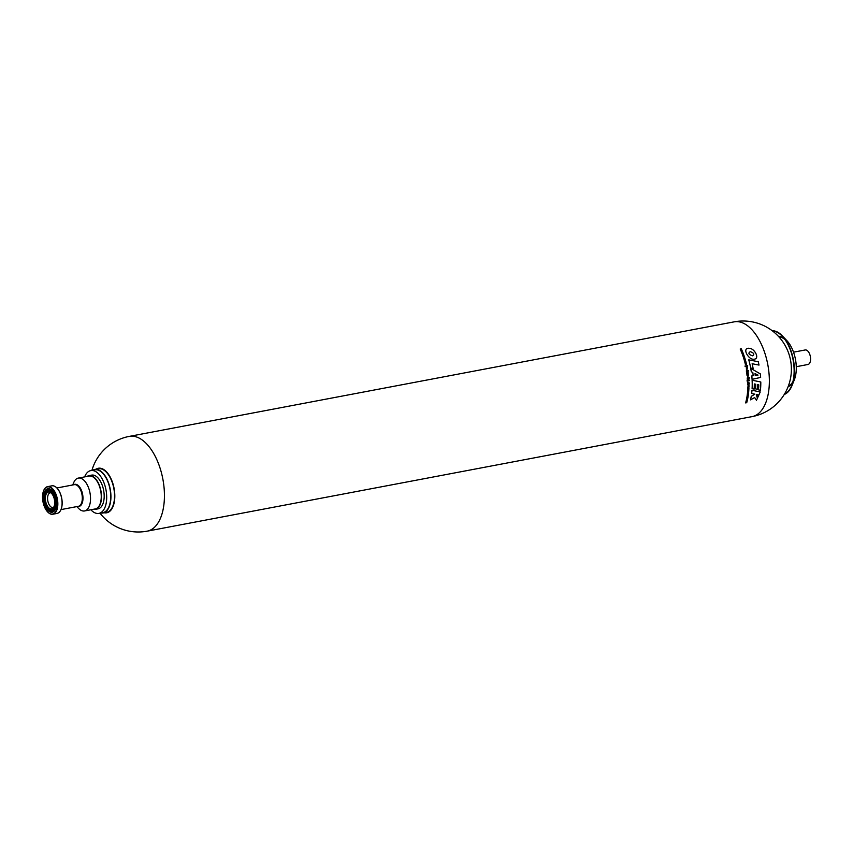 <?xml version="1.0" encoding="UTF-8"?>
<svg xmlns="http://www.w3.org/2000/svg" width="853" height="853" viewBox="0 0 853 853"><rect width="100%" height="100%" fill="white"/><g stroke="black" fill="none" stroke-linecap="round" stroke-linejoin="round"><path stroke-width="1.28" d="M745.394 364.402L746.482 364.199L745.394 364.412A48.226 25.057 -100.7 0 0 740.191 349.016L741.3 348.813A48.226 25.057 79.3 0 1 746.503 364.199L746.482 364.199A48.173 25.025 79.3 0 0 741.268 348.813M747.473 368.379A48.226 25.057 -100.7 0 0 747.367 367.856L747.313 367.025L746.428 368.624L746.236 366.555A48.226 25.057 79.3 0 1 746.343 367.099L746.354 368.069L747.249 366.47L747.473 368.379M746.215 366.555A48.173 25.025 79.3 0 1 746.322 367.099L746.332 368.059M747.708 365.926L745.117 366.406A48.226 25.057 -100.7 0 0 745.032 366.022L747.623 365.542A48.226 25.057 79.3 0 1 747.708 365.926L747.239 365.841M747.601 365.532A48.173 25.025 79.3 0 1 747.676 365.916L745.095 366.406M746.833 370.458C746.631 368.667 746.77 368.635 747.249 370.373C746.738 368.624 746.599 368.656 746.801 370.458L746.833 370.458C746.631 368.667 746.77 368.635 747.249 370.373A48.226 25.057 -100.7 0 0 747.164 369.861L746.738 369.957A48.226 25.057 79.3 0 1 746.833 370.458L746.801 370.458A48.173 25.025 79.3 0 0 746.716 369.957L746.716 369.946M747.164 369.861L746.386 369.765M746.343 370.874L748.465 370.469A48.226 25.057 79.3 0 1 748.55 370.98L746.599 372.526A48.226 25.057 -100.7 0 0 746.524 372.004C747.889 371.535 747.857 371.332 746.428 371.396A48.226 25.057 -100.7 0 0 746.343 370.874M748.55 370.98L746.578 372.516M746.524 372.004C747.889 371.535 747.857 371.332 746.428 371.396C747.836 371.343 747.868 371.545 746.503 372.004M747.281 374.883L748.444 375.011A48.226 25.057 79.3 0 1 748.497 375.523L746.951 375.203A48.226 25.057 -100.7 0 0 746.887 374.648L747.932 374.072L746.791 373.913A48.226 25.057 -100.7 0 0 746.716 373.347L748.124 372.494A48.226 25.057 79.3 0 1 748.198 373.038L747.121 373.582L748.284 373.731A48.226 25.057 79.3 0 1 748.358 374.296L747.281 374.883L748.337 374.296A48.173 25.025 79.3 0 0 748.262 373.731L748.284 373.731M748.102 372.516A48.173 25.025 79.3 0 1 748.177 373.038L747.1 373.571L748.262 373.731M747.996 376.322A48.226 25.057 79.3 0 1 748.06 376.962L748.038 376.951A48.173 25.025 79.3 0 0 747.974 376.322L748.06 376.962L747.996 376.322M747.644 377.516C747.964 375.629 748.028 375.629 747.836 377.527C748.028 375.629 747.964 375.629 747.644 377.516L747.623 377.516A48.173 25.025 79.3 0 0 747.58 377.047L747.697 376.354L747.601 377.058A48.226 25.057 79.3 0 1 747.644 377.516L747.623 377.516C747.942 375.629 748.006 375.629 747.814 377.527A48.226 25.057 -100.7 0 0 747.718 376.365L747.601 377.058M748.763 378.22L747.271 378.497A48.226 25.057 -100.7 0 0 747.228 377.986L748.721 377.708A48.226 25.057 79.3 0 1 748.763 378.22L747.271 378.487M749.019 378.188L749.019 378.178A48.226 25.057 -100.7 0 0 748.977 377.644L749.35 377.57A48.226 25.057 79.3 0 1 749.403 378.114M749.329 377.57A48.173 25.025 79.3 0 1 749.371 378.114M747.676 378.753L748.55 379.478L747.303 378.828A48.226 25.057 -100.7 0 1 747.399 380.31L747.399 380.299M748.497 380.054L747.644 379.34A48.226 25.057 79.3 0 1 747.697 380.257M747.644 379.34L747.612 379.329A48.173 25.025 79.3 0 1 747.676 380.246M748.785 378.572A48.226 25.057 79.3 0 1 748.881 379.99A48.173 25.025 79.3 0 0 748.763 378.572L748.486 378.625A48.226 25.057 -100.7 0 1 748.55 379.478M747.463 380.779L749.638 380.225A48.226 25.057 79.3 0 1 749.659 380.598L747.079 381.088A48.226 25.057 -100.7 0 0 747.057 380.715L747.473 380.79M747.644 381.195L749.659 380.598M747.495 382.549L749.627 383.029A48.226 25.057 79.3 0 1 749.659 383.669L747.537 384.927A48.226 25.057 -100.7 0 0 747.537 384.394L747.996 384.127A48.226 25.057 -100.7 0 0 747.974 383.146L747.516 383.05A48.226 25.057 -100.7 0 0 747.495 382.549L749.627 383.029A48.173 25.025 79.3 0 1 749.638 383.658L747.654 384.842M749.243 383.413L748.305 383.221A48.173 25.025 79.3 0 1 748.316 383.925L749.243 383.413M748.326 383.221A48.226 25.057 79.3 0 1 748.337 383.925M747.58 387.379L748.646 387.177L747.58 387.379L748.966 384.916L748.987 387.145A48.226 25.057 -100.7 0 0 748.998 386.601L748.923 385.471L748.305 386.718A48.226 25.057 -100.7 0 0 748.316 386.249L748.667 386.174A48.226 25.057 79.3 0 1 748.646 387.177M748.635 386.185A48.173 25.025 79.3 0 1 748.614 387.177M747.857 386.804L748.923 385.471M750.491 399.865L754.638 397.562L750.523 399.865A48.226 25.057 -100.7 0 0 751.237 396.357L754.873 394.171L751.664 393.5A48.226 25.057 -100.7 0 0 751.994 390.247L760.247 391.964L756.462 400.324L760.215 391.954L751.994 390.247M796.275 366.705L807.951 364.487A7.4 3.838 -100.7 0 0 810.35 356.511A7.4 3.838 -100.7 0 0 805.2 349.965L793.525 352.172M784.27 394.459A32.563 16.921 -100.7 0 0 791.925 385.748L794.314 379.82A25.643 13.317 -100.7 0 0 786.903 340.678L782.51 336.029A32.563 16.921 -100.7 0 0 772.2 330.719M791.925 385.748A32.563 16.921 -100.7 0 0 782.51 336.029M76.791 506.607L78.721 508.559A16.729 8.69 -100.7 0 0 84.554 510.958A16.729 8.69 -100.7 0 0 89.981 492.906A16.729 8.69 -100.7 0 0 78.337 478.085A16.729 8.69 -100.7 0 0 73.784 482.457L72.697 484.984M84.554 510.958L95.28 508.932A16.729 8.69 -100.7 0 0 100.707 490.88A16.729 8.69 -100.7 0 0 89.053 476.059L78.337 478.085M60.947 509.667A13.819 7.176 -100.7 0 0 60.989 509.572A13.819 7.176 -100.7 0 0 56.906 488.001A13.819 7.176 -100.7 0 0 56.831 487.927M47.864 512.141A14.043 7.293 -100.7 0 0 47.939 512.216A14.043 7.293 -100.7 0 0 52.833 514.231L57.087 513.431A14.043 7.293 -100.7 0 0 60.904 509.763A14.043 7.293 -100.7 0 0 56.756 487.852A14.043 7.293 -100.7 0 0 51.862 485.837L47.608 486.636A14.043 7.293 -100.7 0 0 43.791 490.304A14.043 7.293 -100.7 0 0 43.748 490.411M50.903 492.799A7.485 3.892 -100.7 0 0 50.242 492.821A7.485 3.892 -100.7 0 0 47.64 499.655A7.485 3.892 -100.7 0 0 53.025 507.524A7.485 3.892 -100.7 0 0 53.643 507.3M45.444 499.879A8.583 4.457 -100.7 0 0 48.482 507.503A8.583 4.457 -100.7 0 0 53.067 508.079A8.583 4.457 -100.7 0 0 54.421 499.645A8.583 4.457 -100.7 0 0 50.082 492.288A8.583 4.457 -100.7 0 0 45.444 499.879M44.782 499.794A9.841 5.107 -100.7 0 0 48.44 508.729A9.841 5.107 -100.7 0 0 54.976 506.298A9.841 5.107 -100.7 0 0 52.502 493.247A9.841 5.107 -100.7 0 0 45.529 493.375A9.841 5.107 -100.7 0 0 44.782 499.794M784.483 394.107A32.35 16.804 -100.7 0 0 791.637 385.631A32.35 16.804 -100.7 0 0 782.286 336.242A32.35 16.804 -100.7 0 0 772.53 330.975M104.205 512.77A22.668 11.782 -100.7 0 0 114.078 488.342A22.668 11.782 -100.7 0 0 95.952 469.225M100.857 513.016A22.167 11.515 -100.7 0 0 103.01 512.994L106.636 512.312A22.167 11.515 -100.7 0 0 113.822 488.396A22.167 11.515 -100.7 0 0 98.383 468.755L94.768 469.449A22.167 11.515 -100.7 0 0 92.753 470.216M103.01 512.994A22.167 11.515 -100.7 0 0 110.208 489.078A22.167 11.515 -100.7 0 0 94.768 469.449M90.855 509.763A21.783 11.313 -100.7 0 0 98.916 513.389L102.946 512.621A21.783 11.313 -100.7 0 0 110.005 489.121A21.783 11.313 -100.7 0 0 94.832 469.822L90.813 470.579A21.783 11.313 -100.7 0 0 84.628 476.902M98.916 513.389A21.783 11.313 -100.7 0 0 105.985 489.878A21.783 11.313 -100.7 0 0 90.813 470.579M93.308 509.305A17.167 8.914 -100.7 0 0 95.355 509.358L98.052 508.846A17.167 8.914 -100.7 0 0 103.629 490.326A17.167 8.914 -100.7 0 0 91.666 475.121L88.968 475.633A17.167 8.914 -100.7 0 0 87.081 476.432M95.355 509.358A17.167 8.914 -100.7 0 0 100.931 490.838A17.167 8.914 -100.7 0 0 88.968 475.633M52.833 514.231A14.043 7.293 -100.7 0 0 57.386 499.08A14.043 7.293 -100.7 0 0 47.608 486.636M42.65 499.527A13.819 7.176 -100.7 0 0 47.789 512.067A13.819 7.176 -100.7 0 0 56.97 508.655A13.819 7.176 -100.7 0 0 53.504 490.315A13.819 7.176 -100.7 0 0 43.706 490.507A13.819 7.176 -100.7 0 0 42.65 499.527M43.652 499.655A11.953 6.206 -100.7 0 0 48.792 511.128A11.953 6.206 -100.7 0 0 55.509 509.092A11.953 6.206 -100.7 0 0 51.98 490.443A11.953 6.206 -100.7 0 0 43.652 499.655M52.022 490.496A11.814 6.142 -100.7 0 0 47.949 488.833A11.814 6.142 -100.7 0 0 43.834 499.645A11.814 6.142 -100.7 0 0 52.342 512.067A11.814 6.142 -100.7 0 0 55.53 509.038M48.482 508.772A9.969 5.182 -100.7 0 0 48.525 508.814A9.969 5.182 -100.7 0 0 52.001 510.243A9.969 5.182 -100.7 0 0 55.232 499.485A9.969 5.182 -100.7 0 0 48.29 490.656A9.969 5.182 -100.7 0 0 45.582 493.258A9.969 5.182 -100.7 0 0 45.55 493.322M745.607 402.904L746.716 402.701A48.226 25.057 -100.7 0 0 748.923 388.264L747.814 388.467A48.226 25.057 79.3 0 1 745.607 402.904L746.695 402.691A48.173 25.025 -100.7 0 0 748.902 388.264M748.987 387.145L748.966 384.916M758.264 361.715A48.226 25.057 79.3 0 1 759.01 365.084L752.154 363.73A48.226 25.057 79.3 0 1 753.124 368.517L750.672 368.027A48.226 25.057 -100.7 0 0 748.753 359.838L758.232 361.715A48.173 25.025 79.3 0 1 758.978 365.084M752.154 363.73L752.122 363.719A48.173 25.025 79.3 0 1 753.103 368.507M748.753 359.849L758.232 361.715M755.246 375.48L758.029 375.128L755.022 373.614A48.173 25.025 79.3 0 1 755.225 375.469L755.225 375.469A48.226 25.057 79.3 0 0 755.044 373.614M750.725 368.336L760.354 373.902A48.226 25.057 79.3 0 1 760.641 377.431L752.069 379.35A48.226 25.057 -100.7 0 0 751.802 375.928L753.188 375.725A48.226 25.057 -100.7 0 0 752.815 372.505L751.28 371.705A48.226 25.057 -100.7 0 0 750.725 368.336L760.322 373.902A48.173 25.025 79.3 0 1 760.62 377.421L752.954 379.137M752.111 380.225L760.801 381.995A48.226 25.057 79.3 0 1 760.439 390.258L758.498 389.853A48.226 25.057 -100.7 0 0 758.775 384.852L757.656 384.628A48.226 25.057 79.3 0 1 757.453 389.267L755.577 388.883A48.226 25.057 -100.7 0 0 755.747 384.234L754.319 383.946A48.173 25.025 79.3 0 1 754.148 389.096L752.101 388.669A48.226 25.057 -100.7 0 0 752.111 380.225L760.78 381.995A48.173 25.025 79.3 0 1 760.407 390.247M757.656 384.628A48.173 25.025 79.3 0 1 757.432 389.267M754.34 383.946A48.226 25.057 79.3 0 1 754.169 389.096M756.92 397.071L756.558 394.523L756.92 397.071L757.954 394.811L756.59 394.534M756.462 400.324L754.66 397.562M752.506 355.808L752.527 355.808C748.731 354.571 747.953 353.206 750.182 351.724L750.203 351.724C747.985 353.206 748.753 354.571 752.527 355.808C754.692 354.443 754.063 353.11 750.651 351.799L750.203 351.724M753.647 359.23C760.449 359.262 754.5 348.12 749.211 348.333L748.753 348.259M749.243 348.344C754.542 348.131 760.471 359.262 753.657 359.241C748.444 359.753 741.886 348.056 748.721 348.259L749.243 348.344M746.407 368.613L747.313 367.025M747.463 368.368L747.249 366.47M77.687 506.437A11.26 5.854 -100.7 0 0 82.613 494.303A11.26 5.854 -100.7 0 0 73.593 484.813M788.108 386.74A25.707 13.36 -100.7 0 0 792.714 382.421M784.461 338.844A25.707 13.36 -100.7 0 0 778.597 336.509M788.311 386.196A25.249 13.115 -100.7 0 0 792.938 381.579M784.973 339.537A25.249 13.115 -100.7 0 0 778.981 336.935M734.198 321.848A48.226 48.226 0 0 1 790.55 360.254A48.226 48.226 0 0 1 752.143 416.605A48.226 25.057 -100.7 0 0 767.785 364.572A48.226 25.057 -100.7 0 0 734.198 321.848L129.272 436.395A48.226 48.226 0 0 0 91.921 470.366M100.025 513.175A48.226 48.226 0 0 0 147.217 531.152A48.226 25.057 -100.7 0 0 162.859 479.109A48.226 25.057 -100.7 0 0 129.272 436.395M48.28 488.79A11.814 6.142 -100.7 0 0 44.495 499.517A11.814 6.142 -100.7 0 0 52.673 511.981M47.171 507.119A11.515 5.982 -100.7 0 0 53.75 511.427M49.485 488.908A11.515 5.982 -100.7 0 0 44.942 495.326M51.575 510.297A10.279 5.342 -100.7 0 0 56.394 505.626M54.07 493.343A10.279 5.342 -100.7 0 0 47.875 490.763M52.332 510.158A9.969 5.182 -100.7 0 0 52.662 510.126A9.969 5.182 -100.7 0 0 55.903 499.357A9.969 5.182 -100.7 0 0 48.952 490.528A9.969 5.182 -100.7 0 0 48.632 490.614M60.968 509.604L78.38 506.309A11.004 5.715 -100.7 0 0 81.952 494.431A11.004 5.715 -100.7 0 0 74.286 484.675L56.874 487.98M48.952 490.528L48.29 490.656M52.662 510.126L52.001 510.243M752.143 416.605L147.217 531.152"/></g></svg>
